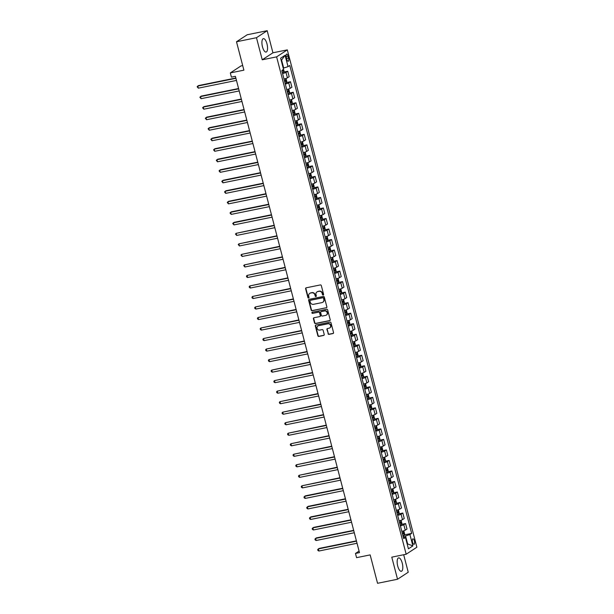 <?xml version="1.0" encoding="UTF-8"?>
<svg xmlns="http://www.w3.org/2000/svg" width="614" height="614" viewBox="0 0 614 614"><rect width="100%" height="100%" fill="white"/><g stroke="black" fill="none" stroke-linecap="round" stroke-linejoin="round"><path stroke-width="0.92" d="M323.202 295.065A0.606 0.553 -123.2 0 0 323.601 294.382L321.314 285.602A0.86 0.791 -123.2 0 0 320.316 284.934L306.194 287.805A0.86 0.791 -123.2 0 0 305.626 288.787L307.913 297.567A0.606 0.553 -123.2 0 0 308.796 297.959A0.606 0.553 -123.2 0 0 309.011 297.345L308.719 296.209A2.755 2.533 -123.2 0 1 310.538 293.055L311.712 292.817A2.755 2.533 -123.2 0 1 314.913 294.95L315.212 296.086A0.606 0.553 -123.2 0 0 316.087 296.478A0.606 0.553 -123.2 0 0 316.31 295.864L316.01 294.728A2.755 2.533 -123.2 0 1 317.829 291.573L319.011 291.335A2.755 2.533 -123.2 0 1 322.204 293.469L322.503 294.605A0.606 0.553 -123.2 0 0 323.202 295.065M323.494 294.881A0.606 0.553 -123.2 0 0 323.509 294.873A0.606 0.553 -123.2 0 1 322.795 294.413L322.503 294.605M308.903 297.844A0.606 0.553 -123.2 0 0 308.919 297.836A0.606 0.553 -123.2 0 1 308.205 297.376L307.913 297.567M316.195 296.362A0.606 0.553 -123.2 0 0 316.218 296.355A0.606 0.553 -123.2 0 1 315.496 295.894L315.212 296.086M402.239 563.115A6.846 2.533 78.5 0 0 398.624 557.88A6.846 2.533 78.5 0 0 397.726 566.07A6.846 2.533 78.5 0 0 401.349 571.296A6.846 2.533 78.5 0 0 402.239 563.115M266.99 43.878A6.846 2.533 78.5 0 0 263.375 38.644A6.846 2.533 78.5 0 0 262.477 46.825A6.846 2.533 78.5 0 0 266.1 52.06A6.846 2.533 78.5 0 0 266.99 43.878M414.396 540.965A2.809 1.036 78.5 0 0 412.915 538.823A2.809 1.036 78.5 0 0 412.547 542.177A2.809 1.036 78.5 0 0 414.028 544.326A2.809 1.036 78.5 0 0 414.396 540.965M328.014 333.686A0.86 0.791 -123.2 0 0 329.02 334.354L332.98 333.548A0.86 0.791 -123.2 0 0 333.548 332.565L331.007 322.818A0.86 0.791 -123.2 0 0 330.01 322.15L315.888 325.013A0.86 0.791 -123.2 0 0 315.32 326.003L317.86 335.751A0.86 0.791 -123.2 0 0 318.858 336.418L323.647 335.444A0.86 0.791 -123.2 0 0 324.215 334.461L323.125 330.286A0.86 0.791 -123.2 0 0 322.127 329.618L319.756 330.102A2.302 2.118 -123.2 0 1 317.914 325.965A2.302 2.118 -123.2 0 1 318.605 325.681L327.899 323.793A2.302 2.118 -123.2 0 1 329.733 327.93A2.302 2.118 -123.2 0 1 329.05 328.214L327.5 328.528A0.86 0.791 -123.2 0 0 326.932 329.511L328.306 333.494A0.86 0.791 -123.2 0 0 329.304 334.162L333.272 333.356A0.86 0.791 -123.2 0 0 333.371 333.333M256.475 37.707L262.232 59.796L272.938 52.789L267.182 30.7L256.475 37.707L236.497 41.76L243.896 70.165L230.311 72.92L231.409 77.134L235.4 76.32L359.474 552.638L355.483 553.452L356.573 557.658L370.158 554.895L377.556 583.3L397.534 579.24L408.241 572.24L403.682 554.734M262.232 59.796L276.615 56.872L406.169 554.227L391.786 557.151L397.534 579.24M326.287 307.86A0.86 0.791 -123.2 0 0 326.855 306.87L324.315 297.122A0.86 0.791 -123.2 0 0 323.317 296.462L309.195 299.325A0.86 0.791 -123.2 0 0 308.627 300.315L311.168 310.062A0.86 0.791 -123.2 0 0 312.165 310.722L326.579 307.668A0.86 0.791 -123.2 0 0 326.679 307.645M327.661 309.97L330.202 319.717A0.86 0.791 -123.2 0 1 329.634 320.7L315.512 323.57A0.86 0.791 -123.2 0 1 314.514 322.903L313.424 318.735A0.86 0.791 -123.2 0 1 314 317.745L319.725 316.586A0.86 0.791 -123.2 0 0 320.293 315.596L319.572 312.833A0.86 0.791 -123.2 0 0 318.574 312.165L312.61 313.378A0.606 0.553 -123.2 0 1 312.127 312.296A0.606 0.553 -123.2 0 1 312.311 312.219L326.663 309.303A0.86 0.791 -123.2 0 1 327.661 309.97M236.497 41.76L247.204 34.76L267.182 30.7M286.285 57.34L286.769 59.19A2.725 1.005 78.5 0 0 288.212 61.27A2.725 1.005 78.5 0 0 288.565 58.023L288.081 56.166A2.725 1.005 78.5 0 0 286.646 54.086A2.725 1.005 78.5 0 0 286.285 57.34M276.615 56.872L287.321 49.872L416.875 547.227L406.169 554.227M285.073 55.283L288.035 66.642L283.676 68.047L281.596 60.049L285.073 55.283L280.621 58.192L283.576 69.559L281.826 70.702L403.705 538.601L405.455 537.457L403.383 537.357M404.288 534.894L411.664 533.397L289.785 65.498L288.035 66.642M411.664 533.397L409.914 534.541L412.869 545.907L408.417 548.816L405.455 537.457M242.699 65.575L241.018 65.921L230.311 72.92M272.938 52.789L287.321 49.872M359.075 551.096L355.483 553.452M281.596 60.049L281.174 60.325M283.676 68.047L283.207 68.146M407.174 544.042L407.642 543.943L405.555 535.953L403.145 536.444M407.22 544.219L407.642 543.943L412.869 545.907M283.729 72.045L287.743 71.224L285.994 72.375A3.507 0.476 165.4 0 1 282.57 73.565M284.059 79.022L283.998 79.045A3.507 0.476 165.4 0 0 287.413 77.84L289.171 76.696L287.743 71.224M286.469 82.56L290.483 81.746L288.733 82.89A3.507 0.476 165.4 0 1 285.31 84.087M286.799 89.544L286.738 89.56A3.507 0.476 165.4 0 0 290.153 88.362L291.911 87.219L290.483 81.746M289.209 93.082L293.223 92.269L291.473 93.412A3.507 0.476 165.4 0 1 288.05 94.61M289.539 100.059L289.478 100.082A3.507 0.476 165.4 0 0 292.893 98.877L294.651 97.733L293.223 92.269M291.949 103.597L295.963 102.784L294.213 103.927A3.507 0.476 165.4 0 1 290.79 105.124M292.279 110.581L292.218 110.597A3.507 0.476 165.4 0 0 295.633 109.399L297.391 108.256L295.963 102.784M294.689 114.12L298.703 113.306L296.953 114.45A3.507 0.476 165.4 0 1 293.53 115.647M295.019 121.104L294.958 121.119A3.507 0.476 165.4 0 0 298.373 119.922L300.131 118.771L298.703 113.306M297.429 124.642L301.443 123.821L299.693 124.972A3.507 0.476 165.4 0 1 296.27 126.162M297.759 131.619L297.698 131.642A3.507 0.476 165.4 0 0 301.113 130.437L302.871 129.293L301.443 123.821M300.169 135.157L304.183 134.343L302.433 135.487A3.507 0.476 165.4 0 1 299.01 136.684M300.499 142.141L300.438 142.156A3.507 0.476 165.4 0 0 303.861 140.959L305.611 139.815L304.183 134.343M302.909 145.679L306.923 144.866L305.173 146.009A3.507 0.476 165.4 0 1 301.75 147.207M303.178 152.671A3.507 0.476 165.4 0 0 306.601 151.474L308.351 150.33L306.923 144.866M305.649 156.194L309.663 155.38L307.913 156.524A3.507 0.476 165.4 0 1 304.49 157.721M305.979 163.178L305.918 163.194A3.507 0.476 165.4 0 0 309.341 161.996L311.091 160.853L309.663 155.38M308.389 166.716L312.403 165.903L310.653 167.046A3.507 0.476 165.4 0 1 307.23 168.244M308.719 173.701L308.658 173.716A3.507 0.476 165.4 0 0 312.081 172.519L313.831 171.367L312.403 165.903M311.129 177.239L315.143 176.418L313.393 177.569A3.507 0.476 165.4 0 1 309.97 178.758M311.459 184.215L311.398 184.238A3.507 0.476 165.4 0 0 314.821 183.033L316.571 181.89L315.143 176.418M313.869 187.754L317.883 186.94L316.133 188.084A3.507 0.476 165.4 0 1 312.71 189.281M314.199 194.738L314.138 194.753A3.507 0.476 165.4 0 0 317.561 193.556L319.311 192.412L317.883 186.94M316.609 198.276L320.623 197.462L318.873 198.606A3.507 0.476 165.4 0 1 315.45 199.803M316.939 205.253L316.878 205.276A3.507 0.476 165.4 0 0 320.301 204.078L322.051 202.927L320.623 197.462M319.349 208.791L323.363 207.977L321.613 209.121A3.507 0.476 165.4 0 1 318.198 210.318M319.679 215.775L319.618 215.79A3.507 0.476 165.4 0 0 323.041 214.593L324.791 213.449L323.363 207.977M322.089 219.313L326.103 218.5L324.353 219.643A3.507 0.476 165.4 0 1 320.938 220.84M322.419 226.297L322.358 226.313A3.507 0.476 165.4 0 0 325.781 225.115L327.531 223.972L326.103 218.5M324.829 229.836L328.843 229.014L327.093 230.166A3.507 0.476 165.4 0 1 323.678 231.355M325.098 236.827A3.507 0.476 165.4 0 0 328.521 235.63L330.271 234.487L328.843 229.014M327.569 240.35L331.583 239.537L329.833 240.68A3.507 0.476 165.4 0 1 326.418 241.878M327.899 247.335L327.838 247.35A3.507 0.476 165.4 0 0 331.261 246.153L333.011 245.009L331.583 239.537M330.309 250.873L334.323 250.059L332.573 251.203A3.507 0.476 165.4 0 1 329.158 252.4M330.639 257.849L330.578 257.872A3.507 0.476 165.4 0 0 334.001 256.675L335.751 255.524L334.323 250.059M333.049 261.395L337.063 260.574L335.313 261.717A3.507 0.476 165.4 0 1 331.898 262.915M333.379 268.372L333.318 268.387A3.507 0.476 165.4 0 0 336.741 267.19L338.491 266.046L337.063 260.574M335.789 271.91L339.803 271.096L338.053 272.24A3.507 0.476 165.4 0 1 334.638 273.437M336.119 278.894L336.058 278.909A3.507 0.476 165.4 0 0 339.481 277.712L341.231 276.569L339.803 271.096M338.529 282.432L342.543 281.611L340.793 282.762A3.507 0.476 165.4 0 1 337.378 283.952M338.859 289.409L338.798 289.432A3.507 0.476 165.4 0 0 342.221 288.227L343.97 287.083L342.543 281.611M341.269 292.947L345.283 292.134L343.533 293.277A3.507 0.476 165.4 0 1 340.118 294.474M341.599 299.931L341.537 299.947A3.507 0.476 165.4 0 0 344.961 298.749L346.71 297.606L345.283 292.134M344.009 303.469L348.023 302.656L346.273 303.8A3.507 0.476 165.4 0 1 342.858 304.997M344.339 310.446L344.277 310.469A3.507 0.476 165.4 0 0 347.701 309.272L349.45 308.121L348.023 302.656M346.749 313.992L350.763 313.171L349.013 314.314A3.507 0.476 165.4 0 1 345.598 315.512M347.079 320.968L347.017 320.984A3.507 0.476 165.4 0 0 350.44 319.787L352.19 318.643L350.763 313.171M349.489 324.507L353.503 323.693L351.753 324.837A3.507 0.476 165.4 0 1 348.338 326.034M349.819 331.491L349.757 331.506A3.507 0.476 165.4 0 0 353.18 330.309L354.93 329.165L353.503 323.693M352.229 335.029L356.243 334.208L354.493 335.359A3.507 0.476 165.4 0 1 351.078 336.549M352.559 342.006L352.497 342.029A3.507 0.476 165.4 0 0 355.92 340.824L357.67 339.68L356.243 334.208M354.969 345.544L358.983 344.73L357.233 345.874A3.507 0.476 165.4 0 1 353.817 347.071M355.299 352.528L355.237 352.543A3.507 0.476 165.4 0 0 358.66 351.346L360.41 350.203L358.983 344.73M357.709 356.066L361.723 355.253L359.973 356.396A3.507 0.476 165.4 0 1 356.557 357.594M357.977 363.058A3.507 0.476 165.4 0 0 361.4 361.869L363.15 360.717L361.723 355.253M360.449 366.589L364.463 365.767L362.713 366.919A3.507 0.476 165.4 0 1 359.297 368.108M360.779 373.565L360.725 373.581A3.507 0.476 165.4 0 0 364.14 372.383L365.89 371.24L364.463 365.767M363.189 377.103L367.203 376.29L365.453 377.433A3.507 0.476 165.4 0 1 362.037 378.631M363.519 384.088L363.465 384.103A3.507 0.476 165.4 0 0 366.88 382.906L368.63 381.762L367.203 376.29M365.929 387.626L369.943 386.812L368.193 387.956A3.507 0.476 165.4 0 1 364.777 389.153M366.259 394.602L366.205 394.625A3.507 0.476 165.4 0 0 369.62 393.421L371.37 392.277L369.943 386.812M368.669 398.141L372.683 397.327L370.933 398.471A3.507 0.476 165.4 0 1 367.517 399.668M368.999 405.125L368.945 405.14A3.507 0.476 165.4 0 0 372.36 403.943L374.11 402.799L372.683 397.327M371.409 408.663L375.423 407.849L373.673 408.993A3.507 0.476 165.4 0 1 370.257 410.19M371.677 415.655A3.507 0.476 165.4 0 0 375.1 414.465L376.85 413.314L375.423 407.849M374.149 419.185L378.163 418.364L376.413 419.515A3.507 0.476 165.4 0 1 372.997 420.705M374.479 426.162L374.425 426.185A3.507 0.476 165.4 0 0 377.84 424.98L379.59 423.837L378.163 418.364M376.889 429.7L380.903 428.887L379.153 430.03A3.507 0.476 165.4 0 1 375.737 431.228M377.219 436.684L377.165 436.7A3.507 0.476 165.4 0 0 380.58 435.503L382.33 434.359L380.903 428.887M379.629 440.223L383.643 439.409L381.893 440.553A3.507 0.476 165.4 0 1 378.477 441.75M379.959 447.199L379.905 447.222A3.507 0.476 165.4 0 0 383.32 446.017L385.07 444.874L383.643 439.409M382.368 450.737L386.383 449.924L384.633 451.067A3.507 0.476 165.4 0 1 381.217 452.265M382.699 457.722L382.645 457.737A3.507 0.476 165.4 0 0 386.06 456.54L387.81 455.396L386.383 449.924M385.108 461.26L389.123 460.446L387.373 461.59A3.507 0.476 165.4 0 1 383.957 462.787M385.438 468.244L385.385 468.259A3.507 0.476 165.4 0 0 388.8 467.062L390.55 465.911L389.123 460.446M387.848 471.782L391.862 470.961L390.113 472.112A3.507 0.476 165.4 0 1 386.697 473.302M388.178 478.759L388.125 478.782A3.507 0.476 165.4 0 0 391.54 477.577L393.29 476.433L391.862 470.961M390.588 482.297L394.602 481.483L392.853 482.627A3.507 0.476 165.4 0 1 389.437 483.824M390.918 489.281L390.865 489.297A3.507 0.476 165.4 0 0 394.28 488.099L396.03 486.956L394.602 481.483M393.328 492.819L397.342 492.006L395.593 493.149A3.507 0.476 165.4 0 1 392.177 494.347M393.605 499.811A3.507 0.476 165.4 0 0 397.02 498.614L398.77 497.47L397.342 492.006M396.068 503.334L400.09 502.521L398.332 503.664A3.507 0.476 165.4 0 1 394.917 504.861M396.398 510.318L396.345 510.334A3.507 0.476 165.4 0 0 399.76 509.136L401.51 507.993L400.09 502.521M398.808 513.857L402.83 513.043L401.072 514.187A3.507 0.476 165.4 0 1 397.657 515.384M399.138 520.841L399.085 520.856A3.507 0.476 165.4 0 0 402.5 519.659L404.25 518.508L402.83 513.043M401.548 524.379L405.57 523.558L403.812 524.709A3.507 0.476 165.4 0 1 400.397 525.899M401.878 531.356L401.825 531.379A3.507 0.476 165.4 0 0 405.24 530.174L406.99 529.03L405.57 523.558M405.555 535.953L409.914 534.541M322.795 294.413L322.496 293.277A2.755 2.533 -123.2 0 0 319.295 291.143L319.011 291.335M317.162 291.819A2.755 2.533 -123.2 0 1 318.121 291.381L319.295 291.143M309.863 293.3A2.755 2.533 -123.2 0 1 310.83 292.863L312.004 292.625A2.755 2.533 -123.2 0 1 315.205 294.758L315.496 295.894M306.094 287.828A0.86 0.791 -123.2 0 0 305.918 288.603L308.205 297.376M309.095 299.356A0.86 0.791 -123.2 0 0 308.919 300.123L311.459 309.87A0.86 0.791 -123.2 0 0 312.457 310.538L326.579 307.668M323.455 298.258A0.606 0.553 -123.2 0 0 322.757 297.79L310.362 300.307A0.606 0.553 -123.2 0 0 309.963 300.998L310.277 302.195A2.755 2.533 -123.2 0 0 313.478 304.329L321.943 302.61A2.755 2.533 -123.2 0 0 323.77 299.455L323.747 298.066A0.606 0.553 -123.2 0 0 323.048 297.598L322.757 297.79M310.346 300.315A0.606 0.553 -123.2 0 1 310.653 300.116L323.048 297.598M322.91 302.172A2.755 2.533 -123.2 0 0 324.054 299.264L323.77 299.455M323.747 298.066L324.054 299.264M313.9 317.776A0.86 0.791 -123.2 0 0 313.716 318.543L314.805 322.718A0.86 0.791 -123.2 0 0 315.803 323.378L329.925 320.516A0.86 0.791 -123.2 0 0 330.025 320.485M320.109 316.363A0.86 0.791 -123.2 0 0 320.585 315.412L319.863 312.641A0.86 0.791 -123.2 0 0 318.858 311.973L312.61 313.378M312.288 312.227A0.606 0.553 -123.2 0 0 312.902 313.186M325.666 315.381A2.302 2.118 -123.2 0 0 327.055 312.365A2.302 2.118 -123.2 0 0 324.514 310.96L321.237 311.62A0.86 0.791 -123.2 0 0 320.669 312.61L321.391 315.373A0.86 0.791 -123.2 0 0 322.388 316.041L325.666 315.381M326.494 314.997A2.302 2.118 -123.2 0 0 324.806 310.768L324.514 310.96M321.137 311.651A0.86 0.791 -123.2 0 1 321.529 311.436L324.806 310.768M327.4 328.559A0.86 0.791 -123.2 0 0 327.224 329.327L328.306 333.494M329.879 327.83A2.302 2.118 -123.2 0 0 328.191 323.609L327.899 323.793M318.067 325.873A2.302 2.118 -123.2 0 1 318.896 325.497L328.191 323.609M315.788 325.044A0.86 0.791 -123.2 0 0 315.611 325.811L318.152 335.559A0.86 0.791 -123.2 0 0 319.15 336.226L323.931 335.252A0.86 0.791 -123.2 0 0 324.031 335.229M283.277 68.4L284.036 70.986L283.676 72.206L282.356 72.728M235.845 78.001L198.506 85.584L197.785 86.06L198.33 88.163L236.474 80.419M281.941 71.132L282.947 70.763L282.686 69.758M235.922 78.308L197.785 86.06L197.125 86.758L198.33 88.163M285.502 78.615L286.124 78.976L286.776 81.501L286.416 82.721L285.096 83.251M238.585 88.523L201.246 96.106L200.525 96.575L201.07 98.685L239.214 90.933M284.681 81.647L285.687 81.286L285.426 80.273L284.412 80.641M238.662 88.83L200.525 96.575L199.865 97.281L201.07 98.685M288.242 89.137L288.864 89.498L289.516 92.023L289.156 93.244L287.836 93.765M241.325 99.038L203.986 106.621L203.265 107.097L203.81 109.2L241.954 101.456M287.421 92.169L288.426 91.801L288.166 90.795L287.152 91.156M241.402 99.353L203.265 107.097L202.605 107.795L203.81 109.2M290.982 99.66L291.604 100.013L292.256 102.538L291.896 103.758L290.575 104.288M244.065 109.561L206.726 117.144L206.005 117.619L206.55 119.722L244.694 111.971M290.161 102.692L291.166 102.323L290.906 101.318L289.892 101.678M244.142 109.868L206.005 117.619L205.345 118.318L206.55 119.722M293.722 110.175L294.344 110.535L294.996 113.06L294.636 114.281L293.315 114.81M246.805 120.083L209.466 127.666L208.745 128.134L209.29 130.237L247.434 122.493M292.901 113.206L293.906 112.846L293.646 111.832L292.632 112.201M246.882 120.39L208.745 128.134L208.085 128.833L209.29 130.237M296.462 120.697L297.084 121.058L297.736 123.583L297.376 124.803L296.055 125.325M249.545 130.598L212.206 138.181L211.485 138.657L212.03 140.76L250.174 133.015M295.641 123.729L296.646 123.36L296.385 122.355L295.372 122.716M249.622 130.912L211.485 138.657L210.825 139.355L212.03 140.76M299.202 131.212L299.824 131.573L300.476 134.098L300.116 135.318L298.795 135.847M252.285 141.12L214.946 148.703L214.225 149.171L214.77 151.282L252.914 143.53M298.381 134.243L299.386 133.883L299.125 132.87L298.112 133.238M252.362 141.427L214.225 149.171L213.565 149.877L214.77 151.282M301.942 141.734L302.564 142.095L303.216 144.62L302.871 145.81L301.535 146.362M255.025 151.635L217.686 159.218L216.965 159.694L217.509 161.797L255.654 154.053M301.121 144.766L302.126 144.405L301.865 143.392L300.852 143.753M255.102 151.95L216.965 159.694L216.305 160.392L217.509 161.797M304.682 152.257L305.304 152.61L305.956 155.135L305.611 156.324L304.275 156.885M257.765 162.157L220.426 169.74L219.705 170.216L220.249 172.319L258.394 164.567M303.861 155.288L304.866 154.92L304.605 153.914L303.592 154.275M257.842 162.464L219.705 170.216L219.044 170.915L220.249 172.319M307.422 162.771L308.044 163.132L308.696 165.657L308.343 166.878L307.015 167.407M260.505 172.68L223.166 180.263L222.445 180.731L222.989 182.834L261.134 175.09M306.601 165.803L307.606 165.442L307.345 164.429L306.332 164.798M260.582 172.987L222.445 180.731L221.784 181.429L222.989 182.834M310.162 173.294L310.784 173.655L311.436 176.18L311.083 177.4L309.755 177.922M263.245 183.195L225.906 190.777L225.184 191.253L225.729 193.356L263.874 185.612M309.341 176.325L310.346 175.957L310.085 174.952L309.072 175.312M263.322 183.509L225.184 191.253L224.524 191.952L225.729 193.356M312.902 183.809L313.524 184.169L314.176 186.694L313.823 187.915L312.495 188.444M265.985 193.717L228.646 201.3L227.924 201.768L228.469 203.879L266.614 196.127M312.081 186.84L313.086 186.479L312.825 185.466L311.812 185.835M266.062 194.024L227.924 201.768L227.264 202.474L228.469 203.879M315.642 194.331L316.264 194.692L316.916 197.217L316.563 198.437L315.235 198.959M268.725 204.232L231.386 211.815L230.664 212.291L231.209 214.393L269.354 206.649M314.821 197.363L315.826 197.002L315.565 195.989L314.56 196.357M268.802 204.546L230.664 212.291L230.004 212.989L231.209 214.393M318.382 204.853L319.004 205.206L319.656 207.732L319.303 208.952L317.975 209.481M271.465 214.754L234.126 222.337L233.404 222.813L233.949 224.916L272.094 217.164M317.561 207.885L318.566 207.517L318.305 206.511L317.3 206.872M271.541 215.061L233.404 222.813L232.744 223.511L233.949 224.916M321.122 215.368L321.744 215.729L322.404 218.254L322.043 219.474L320.715 220.004M274.205 225.277L236.144 233.328L236.697 235.431L274.834 227.687M320.301 218.4L321.306 218.039L321.045 217.026L320.04 217.394M274.281 225.584L236.144 233.328L235.484 234.034L236.697 235.431M323.862 225.891L324.484 226.251L325.144 228.776L324.783 229.997L323.455 230.519M276.945 235.791L238.884 243.85L239.437 245.953L277.574 238.209M323.041 228.922L324.046 228.554L323.785 227.548L322.78 227.909M277.021 236.106L238.884 243.85L238.224 244.549L239.437 245.953M326.602 236.405L327.224 236.766L327.884 239.291L327.531 240.481L326.195 241.041M279.685 246.314L241.624 254.365L242.177 256.475L280.314 248.724M325.781 239.445L326.786 239.076L326.525 238.063L325.52 238.432M279.761 246.621L241.624 254.365L240.964 255.071L242.177 256.475M329.342 246.928L329.964 247.288L330.624 249.814L330.263 251.034L328.935 251.556M282.425 256.829L244.364 264.887L244.917 266.99L283.054 259.246M328.521 249.959L329.526 249.599L329.265 248.586L328.26 248.954M282.501 257.143L244.364 264.887L243.704 265.586L244.917 266.99M332.082 257.45L332.704 257.803L333.364 260.328L333.003 261.549L331.675 262.078M285.165 267.351L247.104 275.41L247.657 277.513L285.794 269.769M331.261 260.482L332.266 260.113L332.005 259.108L331 259.469M285.241 267.658L247.104 275.41L246.452 276.108L246.667 276.952L247.657 277.513M334.822 267.965L335.444 268.326L336.104 270.851L335.743 272.071L334.415 272.601M287.905 277.873L249.844 285.924L250.397 288.027L288.534 280.283M334.001 270.997L335.006 270.636L334.745 269.623L333.74 269.991M287.981 278.18L249.844 285.924L249.192 286.631L249.407 287.467L250.397 288.027M337.562 278.487L338.184 278.848L338.844 281.373L338.483 282.593L337.155 283.115M290.645 288.388L252.584 296.447L253.137 298.55L291.274 290.806M336.741 281.519L337.746 281.151L337.485 280.145L336.48 280.506M290.721 288.703L252.584 296.447L251.932 297.145L252.147 297.99L253.137 298.55M340.302 289.01L340.923 289.363L341.584 291.888L341.223 293.108L339.895 293.638M293.385 298.911L255.324 306.969L255.877 309.072L294.014 301.32M339.481 292.041L340.486 291.673L340.225 290.66L339.22 291.028M293.461 299.218L255.324 306.969L254.672 307.668L254.887 308.504L255.877 309.072M343.042 299.525L343.663 299.885L344.324 302.41L343.963 303.631L342.635 304.153M296.125 309.425L258.064 317.484L258.617 319.587L296.754 311.843M342.221 302.556L343.226 302.195L342.965 301.182L341.96 301.551M296.201 309.74L258.064 317.484L257.412 318.182L257.627 319.027L258.617 319.587M345.782 310.047L346.403 310.408L347.063 312.925L346.703 314.145L345.375 314.675M298.864 319.948L260.804 328.006L261.357 330.109L299.494 322.365M344.961 313.079L345.966 312.71L345.705 311.705L344.7 312.065M298.941 320.255L260.804 328.006L260.152 328.705L260.367 329.549L261.357 330.109M348.522 320.562L349.143 320.922L349.803 323.448L349.45 324.637L348.115 325.197M301.604 330.47L263.544 338.521L264.097 340.624L302.234 332.88M347.701 323.593L348.706 323.233L348.445 322.22L347.44 322.588M301.689 330.777L263.544 338.521L262.892 339.227L263.107 340.064L264.097 340.624M351.262 331.084L351.883 331.445L352.543 333.97L352.183 335.19L350.855 335.712M304.344 340.985L266.284 349.044L266.837 351.147L304.974 343.403M350.44 334.116L351.446 333.747L351.185 332.742L350.18 333.103M304.429 341.3L266.284 349.044L265.632 349.742L265.847 350.586L266.837 351.147M354.002 341.607L354.623 341.96L355.283 344.485L354.923 345.705L353.595 346.235M307.084 351.507L269.024 359.566L269.577 361.669L307.714 353.917M353.18 344.638L354.186 344.27L353.925 343.257L352.92 343.625M307.169 351.814L269.024 359.566L268.372 360.264L268.587 361.101L269.577 361.669M356.742 352.121L357.363 352.482L358.023 355.007L357.663 356.227L356.335 356.757M309.824 362.022L271.764 370.081L272.317 372.184L310.454 364.44M355.92 355.153L356.926 354.792L356.665 353.779L355.659 354.148M309.909 362.337L271.764 370.081L271.112 370.779L271.327 371.623L272.317 372.184M359.482 362.644L360.103 363.004L360.763 365.522L360.403 366.742L359.075 367.272M312.564 372.544L274.504 380.603L275.057 382.706L313.194 374.962M358.66 365.675L359.666 365.307L359.405 364.302L358.399 364.662M312.649 372.851L274.504 380.603L273.852 381.302L274.067 382.146L275.057 382.706M362.222 373.158L362.843 373.519L363.503 376.044L363.143 377.265L361.815 377.794M315.304 383.067L277.244 391.118L277.797 393.221L315.934 385.477M361.4 376.19L362.406 375.829L362.145 374.816L361.139 375.185M315.389 383.374L277.244 391.118L276.592 391.824L276.807 392.661L277.797 393.221M364.962 383.681L365.583 384.042L366.243 386.567L365.883 387.787L364.555 388.309M318.044 393.582L279.984 401.64L280.537 403.743L318.674 395.999M364.14 386.713L365.153 386.344L364.885 385.339L363.879 385.699M318.129 393.896L279.984 401.64L279.332 402.339L279.547 403.183L280.537 403.743M367.702 394.203L368.323 394.556L368.983 397.081L368.623 398.302L367.295 398.831M320.784 404.104L282.724 412.163L283.277 414.266L321.414 406.514M366.88 397.235L367.893 396.867L367.625 395.853L366.619 396.222M320.869 404.411L282.724 412.163L282.072 412.861L282.286 413.698L283.277 414.266M370.442 404.718L371.063 405.079L371.723 407.604L371.37 408.794L370.035 409.354M323.524 414.627L285.464 422.678L286.017 424.781L324.154 417.036M369.62 407.75L370.633 407.389L370.365 406.376L369.359 406.744M323.609 414.934L285.464 422.678L284.812 423.376L285.026 424.22L286.017 424.781M373.182 415.241L373.803 415.601L374.463 418.126L374.103 419.347L372.775 419.869M326.264 425.141L288.204 433.2L288.757 435.303L326.894 427.559M372.36 418.272L373.373 417.904L373.105 416.898L372.099 417.259M326.349 425.456L288.204 433.2L287.552 433.898L287.766 434.743L288.757 435.303M375.929 425.755L376.543 426.116L377.203 428.641L376.842 429.861L375.515 430.391M329.004 435.664L290.944 443.715L291.496 445.825L329.634 438.074M375.1 428.787L376.113 428.426L375.845 427.413L374.839 427.781M329.089 435.971L290.944 443.715L290.292 444.421L290.506 445.257L291.496 445.825M378.669 436.278L379.283 436.638L379.943 439.163L379.582 440.384L378.255 440.906M331.744 446.178L293.684 454.237L294.236 456.34L332.374 448.596M377.84 439.309L378.853 438.941L378.585 437.935L377.579 438.296M331.829 446.493L293.684 454.237L293.031 454.936L293.246 455.78L294.236 456.34M381.409 446.8L382.023 447.153L382.683 449.678L382.322 450.899L380.995 451.428M334.484 456.701L296.424 464.76L296.976 466.863L335.114 459.111M380.58 449.832L381.593 449.463L381.325 448.458L380.319 448.819M334.569 457.008L296.424 464.76L295.771 465.458L295.986 466.295L296.976 466.863M384.149 457.315L384.763 457.676L385.423 460.201L385.062 461.421L383.735 461.951M337.224 467.223L299.164 475.274L299.716 477.377L337.853 469.633M383.32 460.346L384.333 459.986L384.065 458.973L383.059 459.341M337.309 467.53L299.164 475.274L298.511 475.973L298.726 476.817L299.716 477.377M386.889 467.837L387.503 468.198L388.163 470.723L387.802 471.943L386.475 472.465M339.964 477.738L301.904 485.797L302.456 487.9L340.593 480.156M386.06 470.869L387.073 470.501L386.805 469.495L385.799 469.856M340.049 478.053L301.904 485.797L301.251 486.495L301.466 487.339L302.456 487.9M389.629 478.352L390.243 478.713L390.903 481.238L390.542 482.458L389.215 482.988M342.704 488.26L305.373 495.843L304.651 496.312L305.196 498.422L343.333 490.67M388.8 481.384L389.813 481.023L389.545 480.01L388.539 480.378M342.789 488.567L304.651 496.312L303.991 497.018L304.206 497.854L305.196 498.422M392.369 488.874L392.983 489.235L393.643 491.76L393.282 492.981L391.962 493.502M345.444 498.775L308.113 506.358L307.391 506.834L307.936 508.937L346.073 501.193M391.54 491.906L392.553 491.545L392.285 490.532L391.279 490.893M345.528 499.09L307.391 506.834L306.731 507.532L306.946 508.377L307.936 508.937M395.109 499.397L395.723 499.75L396.383 502.275L396.03 503.465L394.702 504.025M348.184 509.298L310.853 516.881L310.131 517.356L310.676 519.459L348.813 511.708M394.28 502.429L395.293 502.06L395.025 501.055L394.019 501.415M348.268 509.605L310.131 517.356L309.471 518.055L309.686 518.899L310.676 519.459M397.849 509.912L398.463 510.272L399.123 512.797L398.762 514.018L397.442 514.547M350.924 519.82L313.593 527.403L312.871 527.871L313.416 529.974L351.553 522.23M397.02 512.943L398.033 512.583L397.765 511.569L396.759 511.938M351.008 520.127L312.871 527.871L312.211 528.57L312.426 529.414L313.416 529.974M400.589 520.434L401.203 520.795L401.863 523.32L401.502 524.54L400.182 525.062M353.664 530.335L316.333 537.918L315.611 538.394L316.156 540.497L354.293 532.752M399.76 523.466L400.773 523.097L400.505 522.092L399.499 522.453M353.748 530.649L315.611 538.394L314.951 539.092L315.166 539.936L316.156 540.497M403.329 530.949L403.943 531.31L404.603 533.835L404.242 535.055L402.922 535.585M356.404 540.857L319.073 548.44L318.351 548.908L318.896 551.019L357.033 543.267M402.5 533.98L403.513 533.62L403.244 532.607L402.239 532.975M356.488 541.164L318.351 548.908L317.691 549.614L317.906 550.451L318.896 551.019M287.413 77.84L285.994 72.375M290.153 88.362L288.733 82.89M292.893 98.877L291.473 93.412M295.633 109.399L294.213 103.927M298.373 119.922L296.953 114.45M301.113 130.437L299.693 124.972M303.861 140.959L302.433 135.487M306.601 151.474L305.173 146.009M309.341 161.996L307.913 156.524M312.081 172.519L310.653 167.046M314.821 183.033L313.393 177.569M317.561 193.556L316.133 188.084M320.301 204.078L318.873 198.606M323.041 214.593L321.613 209.121M325.781 225.115L324.353 219.643M328.521 235.63L327.093 230.166M331.261 246.153L329.833 240.68M334.001 256.675L332.573 251.203M336.741 267.19L335.313 261.717M339.481 277.712L338.053 272.24M342.221 288.227L340.793 282.762M344.961 298.749L343.533 293.277M347.701 309.272L346.273 303.8M350.44 319.787L349.013 314.314M353.18 330.309L351.753 324.837M355.92 340.824L354.493 335.359M358.66 351.346L357.233 345.874M361.4 361.869L359.973 356.396M364.14 372.383L362.713 366.919M366.88 382.906L365.453 377.433M369.62 393.421L368.193 387.956M372.36 403.943L370.933 398.471M375.1 414.465L373.673 408.993M377.84 424.98L376.413 419.515M380.58 435.503L379.153 430.03M383.32 446.017L381.893 440.553M386.06 456.54L384.633 451.067M388.8 467.062L387.373 461.59M391.54 477.577L390.113 472.112M394.28 488.099L392.853 482.627M397.02 498.614L395.593 493.149M399.76 509.136L398.332 503.664M402.5 519.659L401.072 514.187M405.24 530.174L403.812 524.709M286.132 56.565L288.081 56.166M286.569 58.422L288.565 58.023M283.691 72.176L283.092 69.873M281.895 70.978L282.947 70.763M286.431 82.69L285.38 78.653M284.635 81.501L285.687 81.286M289.171 93.213L288.119 89.176M287.375 92.016L288.426 91.801M291.911 103.728L290.859 99.698M290.115 102.538L291.166 102.323M294.651 114.25L293.599 110.213M292.855 113.053L293.906 112.846M297.391 124.772L296.339 120.735M295.603 123.575L296.646 123.36M300.131 135.287L299.079 131.25M298.343 134.098L299.386 133.883M302.871 145.81L301.819 141.773M301.083 144.612L302.126 144.405M305.611 156.324L304.559 152.295M303.823 155.135L304.866 154.92M308.351 166.847L307.299 162.81M306.563 165.65L307.606 165.442M311.091 177.369L310.039 173.332M309.303 176.172L310.346 175.957M313.831 187.884L312.779 183.855M312.042 186.694L313.086 186.479M316.571 198.406L315.519 194.369M314.782 197.209L315.826 197.002M319.311 208.921L318.259 204.892M317.522 207.732L318.566 207.517M322.051 219.444L320.999 215.407M320.262 218.254L321.306 218.039M324.791 229.966L323.739 225.929M323.002 228.769L324.046 228.554M327.531 240.481L326.479 236.451M325.742 239.291L326.786 239.076M330.271 251.003L329.219 246.966M328.482 249.806L329.526 249.599M333.011 261.518L331.959 257.489M331.222 260.328L332.266 260.113M335.751 272.04L334.699 268.003M333.962 270.851L335.006 270.636M338.491 282.563L337.439 278.526M336.702 281.365L337.746 281.151M341.231 293.078L340.179 289.048M339.442 291.888L340.486 291.673M343.97 303.6L342.919 299.563M342.182 302.403L343.226 302.195M346.71 314.115L345.659 310.085M344.922 312.925L345.966 312.71M349.45 324.637L348.399 320.6M347.662 323.448L348.706 323.233M352.19 335.16L351.139 331.123M350.402 333.962L351.446 333.747M354.93 345.674L353.879 341.645M353.142 344.485L354.186 344.27M357.67 356.197L356.619 352.16M355.882 354.999L356.926 354.792M360.41 366.712L359.359 362.682M358.622 365.522L359.666 365.307M363.15 377.234L362.099 373.197M361.362 376.044L362.406 375.829M365.89 387.756L364.839 383.719M364.102 386.559L365.153 386.344M368.63 398.271L367.579 394.242M366.842 397.081L367.893 396.867M371.37 408.794L370.319 404.756M369.582 407.596L370.633 407.389M374.11 419.316L373.059 415.279M372.322 418.119L373.373 417.904M376.85 429.831L375.799 425.794M375.062 428.641L376.113 428.426M379.59 440.353L378.539 436.316M377.802 439.156L378.853 438.941M382.33 450.868L381.279 446.839M380.542 449.678L381.593 449.463M385.07 461.39L384.019 457.353M383.282 460.193L384.333 459.986M387.81 471.913L386.759 467.876M386.022 470.715L387.073 470.501M390.55 482.427L389.499 478.398M388.762 481.238L389.813 481.023M393.29 492.95L392.239 488.913M391.502 491.753L392.553 491.545M396.03 503.465L394.979 499.435M394.242 502.275L395.293 502.06M398.77 513.987L397.719 509.95M396.982 512.79L398.033 512.583M401.51 524.51L400.458 520.472M399.722 523.312L400.773 523.097M404.25 535.024L403.198 530.995M402.462 533.835L403.513 533.62"/></g></svg>
